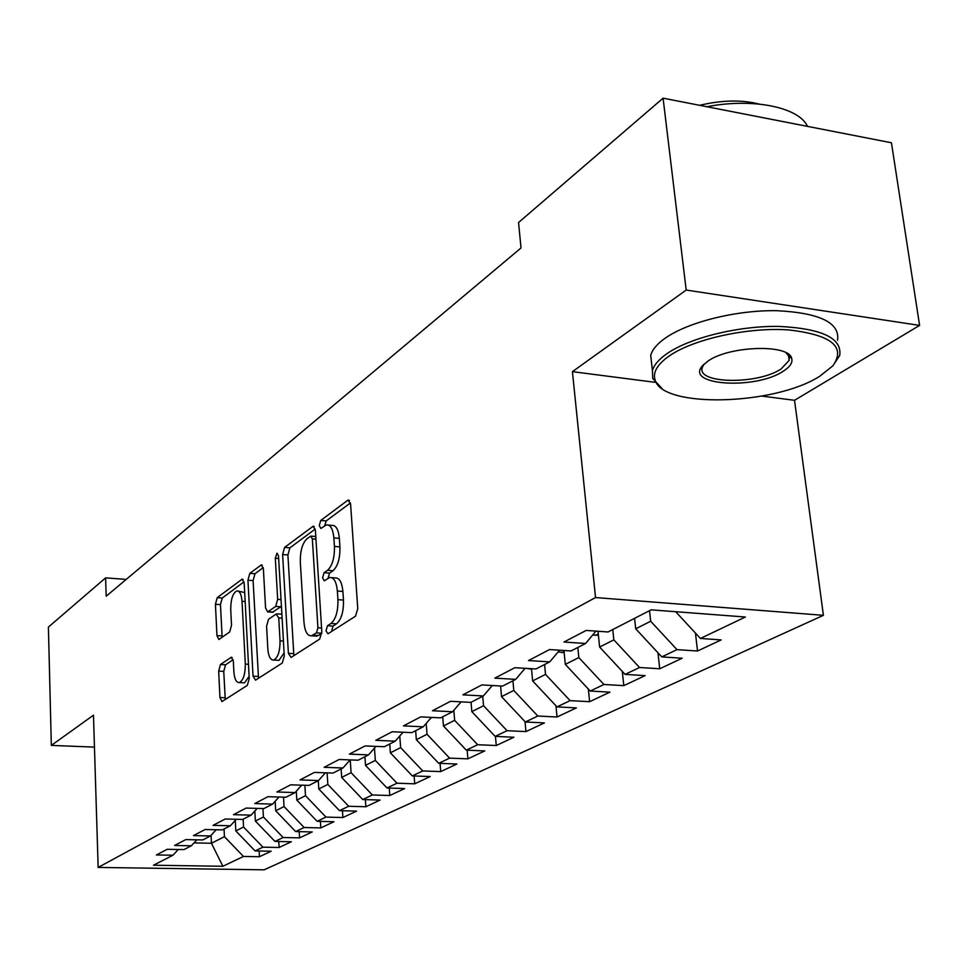 <?xml version="1.0" encoding="UTF-8"?>
<svg xmlns="http://www.w3.org/2000/svg" width="968" height="968" viewBox="0 0 968 968"><rect width="100%" height="100%" fill="white"/><g stroke="black" fill="none" stroke-linecap="round" stroke-linejoin="round"><path stroke-width="1.45" d="M325.986 630.882L328.007 633.774L355.51 616.18L357.761 608.582L350.597 504.183L348.202 500.129L347.609 500.408L320.747 520.457L319.271 525.636L320.868 528.443L326.41 524.898C330.487 524.583 332.968 528.915 333.863 537.918L334.432 546.424C334.65 557.822 332.351 565.784 327.535 570.297L324.099 572.693L322.598 577.86L324.256 580.788L329.652 577.509C333.863 577.218 336.428 581.732 337.36 591.024L337.929 599.664C338.159 611.219 335.848 619.145 330.971 623.465L327.499 625.715L325.986 630.882M331.758 577.678L335.146 577.932C339.369 577.654 341.958 582.155 342.89 591.436L343.471 600.075C343.713 611.607 341.377 619.532 336.489 623.84L333.004 626.09L331.516 631.523M220.474 664.496L218.671 671.09L219.954 697.492L221.938 701.57L247.324 685.392L249.224 678.616L244.178 582.99L242.206 579.13L217.207 597.655L215.428 604.274L216.953 635.601L218.865 639.497L229.694 631.971L231.521 625.28L230.723 609.513C230.747 599.398 232.768 593.202 236.773 590.94C239.689 590.783 241.443 594.243 242.024 601.322L245.315 664.109C245.303 674.248 243.319 680.407 239.326 682.585C236.289 682.67 234.474 679.04 233.869 671.671L233.336 661.241L231.34 657.224L220.474 664.496L225.556 664.798L223.753 671.381L225.266 699.501M106.202 596.203L521.014 247.965L518.558 222.519L663.08 98.167L686.191 290.049L572.415 371.651L595.538 597.558L98.155 867.425L93.472 715.183L51.328 745.408L48.4 627.082L105.597 577.872L106.202 596.203M288.391 653.34L291.065 657.405L319.682 639.098L321.812 631.777L315.386 530.27L313.124 526.265L284.604 547.404L282.62 554.531L288.391 653.34L293.752 653.666L294.006 655.53M282.281 663.032L255.54 680.141L253.047 676.136L247.941 580.207L249.817 573.346L261.336 564.876L263.381 568.773L265.559 607.88L267.664 611.909L275.698 606.416L277.671 599.374L275.311 558.258L277.029 553.139L278.506 555.886L284.289 655.989L282.281 663.032M595.538 597.558L823.405 615.321L264.131 869.833L98.155 867.425M695.447 633.084L697.529 651.016L721.172 639.921L700.421 638.457L745.372 617.015L651.149 609.84L608.037 631.971L586.172 630.434L563.969 642.026L585.592 643.49L571.023 650.956L549.558 649.552L528.504 660.551L549.739 661.882L535.921 668.973L514.831 667.702L494.854 678.132L515.702 679.355L502.574 686.094L481.87 684.92L462.873 694.842L483.359 695.956L470.859 702.369L450.519 701.292L432.442 710.742L452.564 711.746L440.658 717.857L420.681 716.889L403.45 725.891L423.222 726.811L411.872 732.631L392.234 731.747L375.802 740.326L395.234 741.173L384.393 746.727L365.093 745.929L349.4 754.12L368.505 754.883L358.148 760.207L339.175 759.469L324.171 767.309L342.95 767.999L333.04 773.081L314.382 772.416L300.019 779.918L318.508 780.547L309.01 785.411L290.654 784.818L276.896 791.993L295.083 792.562L285.983 797.233L267.93 796.688L254.741 803.573L272.625 804.093L263.901 808.57L246.126 808.074L233.482 814.681L251.087 815.141L242.702 819.448L225.205 819.001L213.057 825.353L230.396 825.764L222.338 829.891L205.119 829.503L193.443 835.602L210.504 835.965L202.76 839.946L185.808 839.595L174.567 845.463L191.374 845.79L183.932 849.601L167.222 849.299L156.405 854.95L172.969 855.228L178.221 849.505M697.529 651.016L676.995 649.637L661.785 656.897L635.71 628.801L634.585 618.346M657.962 652.783L659.728 668.767L682.174 658.228L661.785 656.897M659.728 668.767L639.545 667.509L625.086 674.394L599.615 647.048L598.006 631.257M622.303 671.405L623.803 685.634L645.136 675.616L625.086 674.394M623.803 685.634L603.947 684.485L590.202 691.043L565.312 664.387L563.957 650.496M588.338 689.047L589.609 701.691L609.925 692.156L590.202 691.043M589.609 701.691L570.091 700.638L556.999 706.882L532.642 680.903L531.517 668.707M555.959 705.769L557.024 716.998L576.384 707.898L556.999 706.882M557.024 716.998L537.821 716.03L525.346 721.983L501.521 696.633L500.589 685.973M525.043 721.668L525.939 731.59L544.415 722.915L525.346 721.983M525.939 731.59L507.05 730.707L495.144 736.394L471.827 711.637L471.041 702.272M495.471 736.406L496.257 745.529L513.911 737.241L495.144 736.394M496.257 745.529L477.672 744.719L466.298 750.152L443.453 725.976L442.727 716.804M467.169 750.188L467.883 758.851L484.762 750.926L466.298 750.152M467.883 758.851L449.6 758.125L438.71 763.316L416.337 739.685L415.659 730.695M440.089 763.365L440.73 771.593L456.884 764.018L438.71 763.316M440.73 771.593L422.738 770.939L412.308 775.913L390.382 752.814L389.741 743.993M414.135 775.973L414.727 783.814L430.203 776.542L412.308 775.913M414.727 783.814L397.001 783.209L387.019 787.976L365.517 765.373L364.924 756.722M389.257 788.049L389.789 795.514L404.624 788.557L387.019 787.976M389.789 795.514L372.341 794.97L362.77 799.544L341.668 777.425L341.123 768.943M365.384 799.629L365.868 806.755L380.109 800.064L362.77 799.544M365.868 806.755L348.686 806.259L339.49 810.652L318.787 788.993L318.278 780.656M342.454 810.736L342.89 817.536L356.575 811.124L339.49 810.652M342.89 817.536L325.974 817.101L317.129 821.312L296.813 800.1L296.293 791.207M320.408 821.396L320.807 827.906L333.96 821.735L317.129 821.312M320.807 827.906L304.133 827.519L295.639 831.56L275.698 810.773L275.166 801.262M299.209 831.645L299.572 837.877L312.216 831.948L295.639 831.56M299.572 837.877L283.14 837.526L274.972 841.434L255.37 821.045L254.85 810.978M278.796 841.507L279.135 847.484L291.308 841.761L274.972 841.434M279.135 847.484L262.933 847.169L255.068 850.92L235.817 830.931L235.284 820.356M259.134 850.993L259.436 856.728L271.161 851.223L255.068 850.92M259.436 856.728L243.476 856.45L222.882 866.275L153.488 865.223L172.969 855.228M191.374 845.79L196.831 839.813M211.084 835.336L211.447 843.249L224.431 836.691L224.056 829.019M243.476 856.45L224.431 836.691M222.882 866.275L211.447 843.249L194.011 842.898M210.504 835.965L216.167 829.757M235.817 830.931L243.549 827.023L243.149 819.218M262.933 847.169L243.549 827.023M230.396 825.764L236.265 819.279M255.37 821.045L263.405 816.98L262.957 808.534M283.14 837.526L263.405 816.98M251.087 815.141L257.185 808.377M275.698 810.773L284.048 806.55L283.515 797.16M304.133 827.519L284.048 806.55M272.625 804.093L278.978 797.027M296.813 800.1L305.501 795.708L304.884 785.278M325.974 817.101L305.501 795.708M295.083 792.562L301.689 785.181M318.787 788.993L327.837 784.419L327.111 772.875M348.686 806.259L327.837 784.419M318.508 780.547L325.393 772.815M341.668 777.425L351.094 772.67L350.247 759.892M372.341 794.97L351.094 772.67M342.95 767.999L350.138 759.892M365.517 765.373L375.33 760.412L374.471 748.107M397.001 783.209L375.33 760.412M368.505 754.883L375.995 746.376M390.382 752.814L400.631 747.623L399.772 735.982M422.738 770.939L400.631 747.623M395.234 741.173L403.051 732.231M416.337 739.685L427.033 734.276L426.198 723.386M449.6 758.125L427.033 734.276M423.222 726.811L431.401 717.409M443.453 725.976L454.645 720.325L453.835 710.282M477.672 744.719L454.645 720.325M452.564 711.746L461.119 701.848M471.827 711.637L483.54 705.72L482.729 696.27M507.05 730.707L483.54 705.72M483.359 695.956L492.313 685.513M501.521 696.633L513.79 690.426L512.931 680.77M537.821 716.03L513.79 690.426M515.702 679.355L525.092 668.319M532.642 680.903L545.516 674.394L544.597 664.52M570.091 700.638L545.516 674.394M549.739 661.882L559.589 650.218M565.312 664.387L578.828 657.562L577.823 647.471M603.947 684.485L578.828 657.562M585.592 643.49L595.949 631.112M599.615 647.048L613.833 639.86L612.756 629.539M639.545 667.509L613.833 639.86M635.71 628.801L650.678 621.238L649.516 610.675M676.995 649.637L650.678 621.238M126.215 579.396L105.597 577.872M51.328 745.408L94.465 747.102M761.925 396.106L794.522 400.304L919.6 325.405L686.191 290.049M919.6 325.405L891.431 142.768L663.08 98.167M794.522 400.304L823.405 615.321M700.421 638.457L675.688 611.716M572.415 371.651L654.84 382.287M789.21 356.72L790.348 356.055M328.563 525.092L331.867 525.382C335.956 525.067 338.461 529.411 339.357 538.389L339.925 546.896C340.155 558.282 337.856 566.219 333.016 570.733L329.568 573.116L328.067 578.235M350.44 502.936L326.18 520.941L324.679 525.733M315.241 529.048L289.904 547.84L287.907 554.966L293.752 653.666M316.451 632.866L317.928 627.76L312.349 538.898L310.776 536.091L306.904 538.861C302.306 543.363 300.116 551.119 300.31 562.13L303.976 622.23C304.835 631.475 307.328 636 311.466 635.795L316.451 632.866L321.824 633.217M315.011 636.024L318.327 635.54L312.87 635.177M321.824 633.29L318.327 635.54M263.26 567.611L254.983 573.746L253.096 580.594L258.517 678.229M272.383 612.236L281.422 606.367M267.833 648.923C268.487 656.461 270.435 660.176 273.678 660.043C277.949 657.744 280.067 651.343 280.042 640.84L278.736 617.923L276.134 614.039L268.523 619.278L266.575 626.248L267.833 648.923M277.574 660.273L278.978 660.357L284.108 652.916M281.882 614.196L277.114 613.881M233.155 659.668L225.556 664.798M243.258 682.791L244.505 682.864L249.103 676.402M244.686 592.597L238.092 591.037M244.057 581.841L222.253 598.018L220.462 604.637L222.156 637.271M598.418 635.238L592.694 634.996M669.396 355.849C657.272 364.355 652.529 372.474 655.179 380.206C662.693 408.448 774.412 405.459 819.763 376.237L832.867 365.831C846.213 346.762 831.391 334.783 788.388 329.894C747.55 327.075 693.657 339.042 669.396 355.849M661.87 388.362L652.722 378.488L652.432 370.611C654.005 364.924 658.93 359.213 667.23 353.477C690.039 337.711 738.354 325.78 778.841 326.41C822.001 328.515 842.281 338.195 839.704 355.438L832.867 365.831M708.007 361.076C729.194 345.745 789.041 343.882 791.679 358.378C792.901 362.601 790.057 366.896 783.173 371.276C755.197 390.092 683.856 385.385 702.671 365.589L708.007 361.076M704.038 364.162L702.32 367.416C695.992 383.885 757.436 384.937 781.079 368.965L789.162 360.386L789.138 356.672L786.076 352.8M651.815 365.214L650.702 355.401C652.25 349.629 657.163 343.834 665.44 338.026C688.163 322.054 736.345 310.002 776.747 310.692C819.811 312.882 840.079 322.731 837.55 340.228M699.67 105.306C721.838 100.055 741.706 99.643 759.263 104.072M706.894 106.722C752.729 97.72 798.999 107.194 807.506 126.372M564.163 652.553L558.125 651.948M531.553 669.057L526.108 668.38M336.489 623.84L330.971 623.465M343.471 600.075L337.929 599.664M342.89 591.436L337.36 591.024M329.568 573.116L324.099 572.693M333.016 570.733L327.535 570.297M339.925 546.896L334.432 546.424M339.357 538.389L333.863 537.918M326.18 520.941L320.747 520.457M349.448 500.589L347.609 500.408M333.004 626.09L327.499 625.715M287.907 554.966L282.62 554.531M289.904 547.84L284.604 547.404M314.261 526.677L312.591 526.531M321.57 628.002L317.928 627.76M315.955 539.212L312.349 538.898M258.274 676.426L253.047 676.136M253.096 580.594L247.941 580.207M254.983 573.746L249.817 573.346M262.292 565.215L260.864 565.106M273.351 612.066L268.1 611.703M280.986 606.791L275.698 606.416M281.035 599.615L277.671 599.374M278.663 558.524L275.311 558.258M283.43 641.046L280.042 640.84M282.099 618.153L278.736 617.923M232.151 657.453L230.965 657.393M248.461 664.29L245.315 664.109M245.158 601.539L242.024 601.322M222.011 635.915L216.953 635.601M220.462 604.637L215.428 604.274M222.253 598.018L217.207 597.655M243.113 579.457L241.77 579.348M225.048 697.746L219.954 697.492M223.753 671.381L218.671 671.09M595.55 635.431L598.284 634.016M562.033 652.698L564.066 651.645M530.089 669.166L531.021 668.682M348.928 500.19L348.202 500.129M313.777 526.326L313.124 526.265M315.774 536.526L311.224 536.127M316.911 636.145L311.466 635.795M272.928 612.272L267.664 611.909M278.978 660.357L273.678 660.043M244.505 682.864L239.326 682.585M655.179 380.206L652.722 378.488M789.138 356.672L791.679 358.378M789.162 360.386L788.339 354.191M650.702 355.401L652.432 370.611M703.385 364.803L702.671 365.589"/></g></svg>
